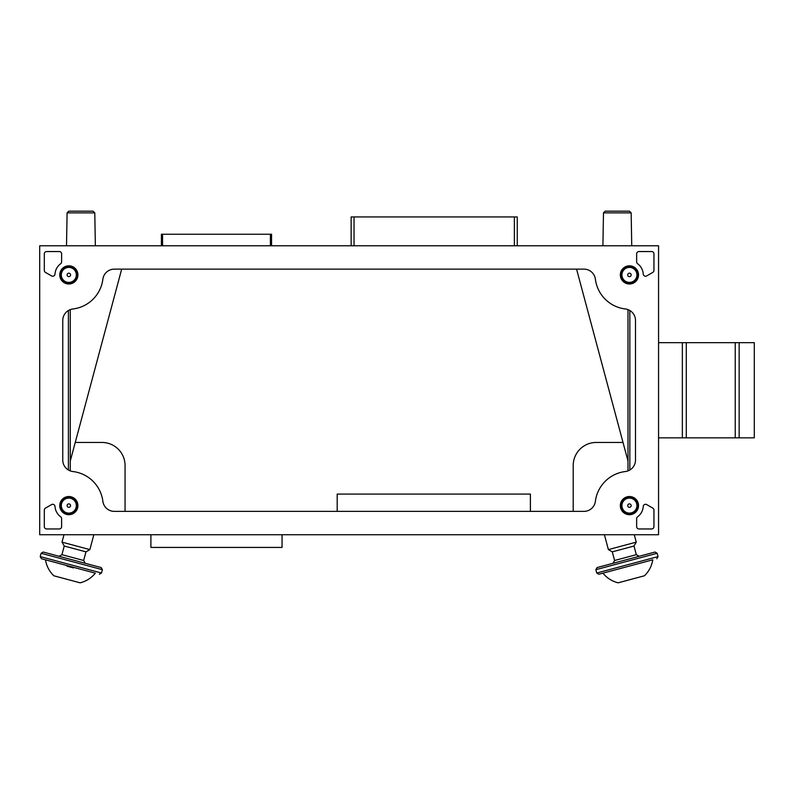 <?xml version="1.0" encoding="UTF-8"?>
<svg xmlns="http://www.w3.org/2000/svg" width="794" height="794" viewBox="0 0 794 794"><rect width="100%" height="100%" fill="white"/><g stroke="black" fill="none" stroke-linecap="round" stroke-linejoin="round"><path stroke-width="1.19" d="M754.3 342.671L754.3 437.841L739.154 437.841L739.154 342.671L754.3 342.671M739.154 342.671L735.234 342.671L735.234 437.841L739.154 437.841M686.284 342.671L682.354 342.671L682.354 437.841L686.284 437.841L686.284 342.671L735.234 342.671M686.284 437.841L735.234 437.841M658.563 342.671L682.354 342.671M658.563 437.841L682.354 437.841M658.563 245.783L39.7 245.783L39.7 534.739L658.563 534.739L658.563 245.783M70.269 461.026L121.68 269.136M62.766 460.083A11.533 11.533 0 0 0 72.929 471.537A34.321 34.321 0 0 1 102.873 501.292A11.533 11.533 0 0 0 114.316 511.376L583.947 511.376A11.533 11.533 0 0 0 595.391 501.292A34.321 34.321 0 0 1 625.335 471.537A11.533 11.533 0 0 0 635.488 460.083L635.488 320.429A11.533 11.533 0 0 0 625.335 308.975A34.321 34.321 0 0 1 595.391 279.22A11.533 11.533 0 0 0 583.947 269.136L114.316 269.136A11.533 11.533 0 0 0 102.873 279.22A34.321 34.321 0 0 1 72.929 308.975A11.533 11.533 0 0 0 62.766 320.429L62.766 460.083M125.055 511.376L125.055 465.522A23.066 23.066 0 0 0 101.989 442.457L75.241 442.457M576.573 269.136L627.994 461.026M627.994 309.62L627.994 470.892L629.85 469.998L629.85 310.514M623.012 442.457L596.264 442.457A23.066 23.066 0 0 0 573.199 465.522L573.199 511.376M282.049 534.739L282.049 547.423L150.9 547.423L150.9 534.739M44.315 510.115L44.315 526.66A2.303 2.303 0 0 0 46.618 528.963L59.312 528.963A2.303 2.303 0 0 0 61.614 526.66L61.614 518.651A2.303 2.303 0 0 0 60.672 516.795A13.845 13.845 0 0 1 55.014 506.453A2.303 2.303 0 0 0 51.55 504.597L45.466 508.11A2.303 2.303 0 0 0 44.315 510.115M46.618 251.549A2.303 2.303 0 0 0 44.315 253.852L44.315 270.407A2.303 2.303 0 0 0 45.466 272.402L51.55 275.915A2.303 2.303 0 0 0 55.014 274.059A13.845 13.845 0 0 1 60.672 263.727A2.303 2.303 0 0 0 61.614 261.861L61.614 253.852A2.303 2.303 0 0 0 59.312 251.549L46.618 251.549M637.592 516.795A2.303 2.303 0 0 0 636.639 518.651L636.639 526.66A2.303 2.303 0 0 0 638.952 528.963L651.636 528.963A2.303 2.303 0 0 0 653.948 526.66L653.948 510.115A2.303 2.303 0 0 0 652.787 508.11L646.703 504.597A2.303 2.303 0 0 0 643.249 506.453A13.845 13.845 0 0 1 637.592 516.795M636.639 253.852L636.639 261.861A2.303 2.303 0 0 0 637.592 263.727A13.845 13.845 0 0 1 643.249 274.059A2.303 2.303 0 0 0 646.703 275.915L652.787 272.402A2.303 2.303 0 0 0 653.948 270.407L653.948 253.852A2.303 2.303 0 0 0 651.636 251.549L638.952 251.549A2.303 2.303 0 0 0 636.639 253.852M68.83 496.528A9.081 9.081 0 0 1 76.69 510.155A9.081 9.081 0 0 1 60.959 510.155A9.081 9.081 0 0 1 68.83 496.528M68.83 265.821A9.081 9.081 0 0 1 76.69 279.448A9.081 9.081 0 0 1 60.959 279.448A9.081 9.081 0 0 1 68.83 265.821M629.434 496.528A9.081 9.081 0 0 1 637.304 510.155A9.081 9.081 0 0 1 621.563 510.155A9.081 9.081 0 0 1 629.434 496.528M629.434 265.821A9.081 9.081 0 0 1 637.304 279.448A9.081 9.081 0 0 1 621.563 279.448A9.081 9.081 0 0 1 629.434 265.821M337.192 511.376L337.192 494.076L530.402 494.076L530.402 511.376M517.251 245.783L517.251 216.941L351.147 216.941L351.147 245.783M271.558 245.783L271.558 234.24L161.4 234.24L161.4 245.783M70.269 470.892L70.269 309.62M629.434 267.409A7.493 7.493 0 0 1 635.925 278.654A7.493 7.493 0 0 1 622.943 278.654A7.493 7.493 0 0 1 629.434 267.409A7.493 7.493 0 0 1 635.925 278.654A7.493 7.493 0 0 1 622.943 278.654A7.493 7.493 0 0 1 629.434 267.409A7.493 7.493 0 0 1 635.925 278.654A7.493 7.493 0 0 1 622.943 278.654A7.493 7.493 0 0 1 629.434 267.409M629.434 498.106A7.493 7.493 0 0 1 635.925 509.361A7.493 7.493 0 0 1 622.943 509.361A7.493 7.493 0 0 1 629.434 498.106A7.493 7.493 0 0 1 635.925 509.361A7.493 7.493 0 0 1 622.943 509.361A7.493 7.493 0 0 1 629.434 498.106A7.493 7.493 0 0 1 635.925 509.361A7.493 7.493 0 0 1 622.943 509.361A7.493 7.493 0 0 1 629.434 498.106M68.83 267.409A7.493 7.493 0 0 1 75.321 278.654A7.493 7.493 0 0 1 62.329 278.654A7.493 7.493 0 0 1 68.83 267.409A7.493 7.493 0 0 1 75.321 278.654A7.493 7.493 0 0 1 62.329 278.654A7.493 7.493 0 0 1 68.83 267.409A7.493 7.493 0 0 1 75.321 278.654A7.493 7.493 0 0 1 62.329 278.654A7.493 7.493 0 0 1 68.83 267.409M68.83 498.106A7.493 7.493 0 0 1 75.321 509.361A7.493 7.493 0 0 1 62.329 509.361A7.493 7.493 0 0 1 68.83 498.106A7.493 7.493 0 0 1 75.321 509.361A7.493 7.493 0 0 1 62.329 509.361A7.493 7.493 0 0 1 68.83 498.106A7.493 7.493 0 0 1 75.321 509.361A7.493 7.493 0 0 1 62.329 509.361A7.493 7.493 0 0 1 68.83 498.106M93.057 211.174L68.82 211.174L93.057 211.174L94.784 212.871L95.359 245.783M629.434 211.174L605.207 211.174L629.434 211.174L631.161 212.871L631.736 245.783M602.914 573.169C606.934 578.052 612.005 581.268 618.129 582.826L644.43 575.779C648.956 571.362 651.735 566.043 652.777 559.81L598.875 574.251L596.76 573.03L595.867 569.685L597.088 567.571L655.03 552.038L657.144 553.269L595.867 569.685M614.596 560.485L636.322 554.669L634.009 546.034L612.283 551.85L614.596 560.485L612.968 563.313M612.283 551.85L608.393 549.607L636.252 542.143L634.267 534.739M608.393 549.607L604.413 534.739M45.476 559.81C46.518 566.043 49.307 571.362 53.833 575.779L80.125 582.826C86.248 581.268 91.32 578.052 95.34 573.169L41.437 558.728L40.216 556.604L41.109 553.269L43.233 552.038L101.175 567.571L102.396 569.685L41.109 553.269M61.932 554.669L83.658 560.485L85.98 551.85L64.245 546.034L61.932 554.669L59.113 556.296M64.245 546.034L62.001 542.143L89.861 549.607L93.851 534.739M62.001 542.143L63.996 534.739M73.465 567.909L67.053 566.191M514.373 216.941L514.373 245.783M354.035 216.941L354.035 245.783M162.552 245.783L162.552 234.24M270.407 245.783L270.407 234.24M68.403 469.998L68.403 310.514M629.434 266.397A8.506 8.506 0 0 1 636.798 279.16A8.506 8.506 0 0 1 622.069 279.16A8.506 8.506 0 0 1 629.434 266.397M629.434 266.834A8.079 8.079 0 0 1 636.421 278.942A8.079 8.079 0 0 1 622.436 278.942A8.079 8.079 0 0 1 629.434 266.834M629.434 273.176A1.727 1.727 0 0 1 630.932 275.776A1.727 1.727 0 0 1 627.935 275.776A1.727 1.727 0 0 1 629.434 273.176M629.434 497.104A8.506 8.506 0 0 1 636.798 509.857A8.506 8.506 0 0 1 622.069 509.857A8.506 8.506 0 0 1 629.434 497.104M629.434 497.53A8.079 8.079 0 0 1 636.421 509.649A8.079 8.079 0 0 1 622.436 509.649A8.079 8.079 0 0 1 629.434 497.53M629.434 503.882A1.727 1.727 0 0 1 630.932 506.473A1.727 1.727 0 0 1 627.935 506.473A1.727 1.727 0 0 1 629.434 503.882M68.83 266.397A8.506 8.506 0 0 1 76.194 279.16A8.506 8.506 0 0 1 61.456 279.16A8.506 8.506 0 0 1 68.83 266.397M68.83 266.834A8.079 8.079 0 0 1 75.817 278.942A8.079 8.079 0 0 1 61.833 278.942A8.079 8.079 0 0 1 68.83 266.834M68.83 273.176A1.727 1.727 0 0 1 70.329 275.776A1.727 1.727 0 0 1 67.331 275.776A1.727 1.727 0 0 1 68.83 273.176M68.83 497.104A8.506 8.506 0 0 1 76.194 509.857A8.506 8.506 0 0 1 61.456 509.857A8.506 8.506 0 0 1 68.83 497.104M68.83 497.53A8.079 8.079 0 0 1 75.817 509.649A8.079 8.079 0 0 1 61.833 509.649A8.079 8.079 0 0 1 68.83 497.53M68.83 503.882A1.727 1.727 0 0 1 70.329 506.473A1.727 1.727 0 0 1 67.331 506.473A1.727 1.727 0 0 1 68.83 503.882M94.784 212.871L67.093 212.871L68.82 211.174M631.161 212.871L603.48 212.871L605.207 211.174M596.76 573.03L658.037 556.604L656.817 558.728M40.216 556.604L101.503 573.03L99.379 574.251M67.093 212.871L66.517 245.783M603.48 212.871L602.904 245.783M658.037 556.604L657.144 553.269M636.322 554.669L639.15 556.296M634.009 546.034L636.252 542.143M101.503 573.03L102.396 569.685M83.658 560.485L85.295 563.313M85.98 551.85L89.861 549.607"/></g></svg>
